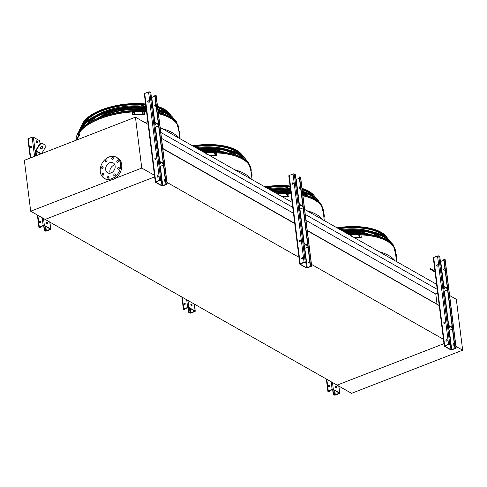 <?xml version="1.0" encoding="UTF-8"?>
<svg xmlns="http://www.w3.org/2000/svg" width="487" height="487" viewBox="0 0 487 487"><rect width="100%" height="100%" fill="white"/><g stroke="black" fill="none" stroke-linecap="round" stroke-linejoin="round"><path stroke-width="0.73" d="M79.125 133.054A51.147 22.14 -7.1 0 1 132.275 111.967M144.243 111.876A51.147 22.14 -7.1 0 1 146.587 112.016M158.445 113.751A51.147 22.14 -7.1 0 1 178.528 128.294L179.806 138.588M216.484 152.875A51.147 22.14 -7.1 0 1 250.768 169.293L252.053 179.587M288.73 193.875A51.147 22.14 -7.1 0 1 291.074 194.021M302.932 195.756A51.147 22.14 -7.1 0 1 323.009 210.293L324.293 220.593M162.798 148.712L294.757 223.6M307.285 230.71L439.603 305.806M164.247 180.829L164.734 181.109M166.992 182.394L298.951 257.282M308.728 262.834L309.221 263.114M311.479 264.392L443.797 339.488M307.248 230.418L439.213 305.404M162.761 148.413L294.72 223.308M305.994 220.374L435.78 294.032L437.028 304.077M161.514 138.369L293.466 213.263M437.703 293.284L435.78 294.032M160.771 132.421L292.73 207.31M305.252 214.42L437.21 289.315M160.15 127.43L292.109 202.324M304.631 209.434L436.589 284.323M145.004 122.621L147.774 121.543M114.445 178.692L141.772 168.076L135.435 117.184L24.35 160.326L30.687 211.218L45.139 219.418L154.665 176.884L45.139 219.418L337.12 385.132L443.98 343.633L337.12 385.132L351.565 393.332L462.65 350.19L455.966 346.397M360.97 234.874A51.147 22.14 -7.1 0 1 395.255 251.298L396.534 261.592M449.623 295.506L456.313 299.298L462.65 350.19M453.701 345.113L453.214 344.833M141.772 168.076L154.823 175.484M30.687 211.218L111.438 179.861M135.435 117.184L148.486 124.593M110.153 173.183A5.692 4.432 119.6 0 1 114.859 164.898M111.03 172.934A5.692 4.432 119.6 0 1 107.59 172.794A5.692 4.432 119.6 0 1 106.543 165.653A5.692 4.432 119.6 0 1 113.203 162.895A5.692 4.432 119.6 0 1 115.023 168.033A5.692 4.432 119.6 0 1 111.03 172.934M103.165 167.084A0.992 0.773 -60.4 0 0 101.667 167.023A0.992 0.773 -60.4 0 0 102.769 168.094A0.992 0.773 -60.4 0 0 103.165 167.084M104.017 173.889A0.992 0.773 -60.4 0 0 102.514 173.829A0.992 0.773 -60.4 0 0 103.615 174.906A0.992 0.773 -60.4 0 0 104.017 173.889M109.088 176.97A0.992 0.773 -60.4 0 0 107.584 176.909A0.992 0.773 -60.4 0 0 108.686 177.98A0.992 0.773 -60.4 0 0 109.088 176.97M115.407 174.51A0.992 0.773 -60.4 0 0 113.909 174.449A0.992 0.773 -60.4 0 0 115.011 175.527A0.992 0.773 -60.4 0 0 115.407 174.51M119.285 167.96A0.992 0.773 -60.4 0 0 117.781 167.899A0.992 0.773 -60.4 0 0 118.883 168.977A0.992 0.773 -60.4 0 0 119.285 167.96M118.432 161.154A0.992 0.773 -60.4 0 0 116.935 161.094A0.992 0.773 -60.4 0 0 118.037 162.165A0.992 0.773 -60.4 0 0 118.432 161.154M113.361 158.08A0.992 0.773 -60.4 0 0 111.864 158.019A0.992 0.773 -60.4 0 0 112.966 159.091A0.992 0.773 -60.4 0 0 113.361 158.08M107.037 160.533A0.992 0.773 -60.4 0 0 105.539 160.473A0.992 0.773 -60.4 0 0 106.641 161.544A0.992 0.773 -60.4 0 0 107.037 160.533M111.754 178.717A12.151 9.472 119.6 0 1 104.401 178.412A12.151 9.472 119.6 0 1 102.16 163.169A12.151 9.472 119.6 0 1 116.393 157.277A12.151 9.472 119.6 0 1 120.277 168.246A12.151 9.472 119.6 0 1 111.754 178.717M116.393 157.277L117.598 157.958A12.151 9.472 119.6 0 1 121.476 168.934A12.151 9.472 119.6 0 1 112.954 179.399A12.151 9.472 119.6 0 1 105.606 179.094L104.401 178.412M102.72 168.137A0.992 0.773 119.6 0 1 103.165 167.358M103.573 174.943A0.992 0.773 119.6 0 1 104.011 174.163M108.644 178.017A0.992 0.773 119.6 0 1 109.082 177.244M114.962 175.563A0.992 0.773 119.6 0 1 115.407 174.784M118.834 169.013A0.992 0.773 119.6 0 1 119.278 168.234M117.988 162.208A0.992 0.773 119.6 0 1 118.432 161.428M112.917 159.127A0.992 0.773 119.6 0 1 113.361 158.354M106.592 161.587A0.992 0.773 119.6 0 1 107.037 160.807M450.773 344.79L448.716 344.321L444.613 346.062L450.962 349.721L455.582 348.217L455.741 347.87L454.712 347.286L456.015 347.761A0.883 0.384 -7.1 0 1 456.155 347.937A0.883 0.384 -7.1 0 1 455.759 348.321L451.906 349.818A0.883 0.384 -7.1 0 1 450.688 349.83L444.43 346.275A0.883 0.384 -7.1 0 1 444.284 346.099A0.883 0.384 -7.1 0 1 444.68 345.721L448.539 344.224A0.883 0.384 -7.1 0 1 449.751 344.212L450.773 344.79L439.785 256.546L438.763 255.961A0.883 0.384 -7.1 0 0 437.545 255.973L433.692 257.471A0.883 0.384 -7.1 0 0 433.296 257.854A0.883 0.384 -7.1 0 0 433.436 258.031M447.876 344.65A1.102 0.499 -111.2 0 1 447.717 344.826A1.102 0.499 -111.2 0 1 447.48 344.802M454.712 347.286L443.724 259.041L445.021 259.516A0.883 0.384 -7.1 0 1 445.167 259.693A0.883 0.384 -7.1 0 1 445.069 259.9M451.845 327.203A0.773 0.603 -60.4 0 0 451.839 326.047A0.773 0.603 -60.4 0 0 450.846 326.631M447.565 289.899L444.101 291.189M444.126 323.435A0.773 0.603 119.6 0 1 444.881 322.108M454.304 344.157A0.773 0.603 -60.4 0 0 453.135 344.108A0.773 0.603 -60.4 0 0 453.994 344.942A0.773 0.603 -60.4 0 0 454.304 344.157M452.453 329.127L448.984 330.417M446.329 341.119A0.773 0.603 119.6 0 1 447.084 339.798M437.929 265.251A0.773 0.603 119.6 0 1 436.644 265.75A0.773 0.603 119.6 0 1 437.929 265.251M445.057 322.467A0.773 0.603 119.6 0 1 443.773 322.966A0.773 0.603 119.6 0 1 445.057 322.467M447.261 340.157A0.773 0.603 119.6 0 1 445.976 340.656A0.773 0.603 119.6 0 1 447.261 340.157M444.047 270.212A0.773 0.603 119.6 0 1 444.795 268.891M451.023 326.734A0.773 0.603 119.6 0 1 451.924 326.107M453.373 345.119A0.773 0.603 119.6 0 1 454.127 343.792M454.992 347.182L443.998 258.938M444.972 269.25A0.773 0.603 -60.4 0 0 443.809 269.201A0.773 0.603 -60.4 0 0 444.661 270.035A0.773 0.603 -60.4 0 0 444.972 269.25M440.406 261.543L443.876 260.253M437.003 266.219A0.773 0.603 119.6 0 1 437.752 264.891M448.399 325.706L452.301 327.921M448.338 325.213L452.24 327.428M448.551 326.941A1.546 0.67 -7.1 0 1 449.434 327.422A1.546 0.67 -7.1 0 1 448.74 328.092A1.546 0.67 -7.1 0 1 448.697 328.11M449.294 327.191A1.546 0.67 -7.1 0 1 448.679 327.599A1.546 0.67 -7.1 0 1 448.637 327.617M443.45 285.979L447.352 288.194M444.406 287.957A1.546 0.67 -7.1 0 1 443.797 288.371A1.546 0.67 -7.1 0 1 443.748 288.383M443.511 286.472L447.413 288.688M443.663 287.707A1.546 0.67 -7.1 0 1 444.546 288.194A1.546 0.67 -7.1 0 1 443.858 288.864A1.546 0.67 -7.1 0 1 443.809 288.876M435.086 272.233A0.554 0.432 -60.4 0 0 434.958 272.099L429.838 268.946L430.124 268.471L434.988 271.472M434.964 271.259L430.124 268.471M434.976 271.369L432.87 270.102L434.97 271.32M430.392 268.684L430.106 269.159M329.315 391.962L328.019 391.487A0.883 0.384 -7.1 0 1 327.873 391.311A0.883 0.384 -7.1 0 1 328.268 390.927L332.128 389.43A0.883 0.384 -7.1 0 1 333.345 389.417L339.603 392.972A0.883 0.384 -7.1 0 1 339.749 393.149A0.883 0.384 -7.1 0 1 339.354 393.533L335.494 395.03A0.883 0.384 -7.1 0 1 334.277 395.042L333.254 394.458L335.318 394.927L339.329 393.082L333.065 389.527L328.451 391.031L328.293 391.378L329.315 391.962L329.169 390.751M336.2 388.084A1.102 0.499 68.8 0 0 336.286 387.494A1.102 0.499 68.8 0 0 335.44 386.118M336.56 387.39A1.102 0.499 -111.2 0 1 336.359 388.078A1.102 0.499 -111.2 0 1 335.488 387.226A1.102 0.499 -111.2 0 1 335.555 386.014A1.102 0.499 -111.2 0 1 336.56 387.39M328.822 386.757A0.773 0.603 119.6 0 1 329.571 385.436M333.534 394.354L332.925 389.478M328.463 386.294A0.773 0.603 119.6 0 1 329.486 385.375A0.773 0.603 119.6 0 1 328.725 386.721A0.773 0.603 119.6 0 1 328.463 386.294M333.254 394.458L332.633 389.46M184.835 309.957L183.532 309.482A0.883 0.384 -7.1 0 1 183.392 309.312A0.883 0.384 -7.1 0 1 183.788 308.928L187.641 307.431A0.883 0.384 -7.1 0 1 188.859 307.419L195.117 310.968A0.883 0.384 -7.1 0 1 195.263 311.144A0.883 0.384 -7.1 0 1 194.867 311.528L191.014 313.025A0.883 0.384 -7.1 0 1 189.796 313.038L189.047 312.35L190.831 312.922L194.843 311.077L188.585 307.522L183.964 309.032L183.806 309.379L184.835 309.957L184.683 308.752M191.714 306.079A1.102 0.499 68.8 0 0 191.799 305.495A1.102 0.499 68.8 0 0 190.953 304.113M192.073 305.386A1.102 0.499 -111.2 0 1 191.872 306.073A1.102 0.499 -111.2 0 1 191.007 305.227A1.102 0.499 -111.2 0 1 191.074 304.016A1.102 0.499 -111.2 0 1 192.073 305.386M184.336 304.759A0.773 0.603 119.6 0 1 185.09 303.431M189.047 312.35L188.439 307.474M183.976 304.296A0.773 0.603 119.6 0 1 185.005 303.371A0.773 0.603 119.6 0 1 184.238 304.716A0.773 0.603 119.6 0 1 183.976 304.296M188.773 312.459L188.146 307.461M306.293 262.785L304.235 262.323L300.217 264.167L306.481 267.722L311.096 266.219L311.345 265.975L310.505 265.178L311.528 265.762A0.883 0.384 -7.1 0 1 311.674 265.939A0.883 0.384 -7.1 0 1 311.278 266.322L307.419 267.82A0.883 0.384 -7.1 0 1 306.201 267.832L299.943 264.277A0.883 0.384 -7.1 0 1 299.803 264.1A0.883 0.384 -7.1 0 1 300.193 263.717L304.052 262.219A0.883 0.384 -7.1 0 1 305.27 262.207L306.293 262.785L295.299 174.541L294.276 173.962A0.883 0.384 -7.1 0 0 293.058 173.975L289.205 175.472A0.883 0.384 -7.1 0 0 288.809 175.856A0.883 0.384 -7.1 0 0 288.949 176.032M303.395 262.645A1.102 0.499 -111.2 0 1 303.231 262.822A1.102 0.499 -111.2 0 1 302.993 262.803M310.231 265.287L299.237 177.043L300.54 177.518A0.883 0.384 -7.1 0 1 300.68 177.688A0.883 0.384 -7.1 0 1 300.582 177.895M307.358 245.198A0.773 0.603 -60.4 0 0 307.358 244.042A0.773 0.603 -60.4 0 0 306.36 244.632M303.078 207.894L299.615 209.185M299.645 241.43A0.773 0.603 119.6 0 1 300.394 240.103M309.817 262.152A0.773 0.603 -60.4 0 0 308.655 262.103A0.773 0.603 -60.4 0 0 309.507 262.943A0.773 0.603 -60.4 0 0 309.817 262.152M307.967 247.128L304.503 248.419M301.849 259.121A0.773 0.603 119.6 0 1 302.597 257.793M293.448 183.252A0.773 0.603 119.6 0 1 292.157 183.751A0.773 0.603 119.6 0 1 293.448 183.252M300.57 240.468A0.773 0.603 119.6 0 1 299.286 240.968A0.773 0.603 119.6 0 1 300.57 240.468M302.774 258.159A0.773 0.603 119.6 0 1 301.49 258.658A0.773 0.603 119.6 0 1 302.774 258.159M299.56 188.213A0.773 0.603 119.6 0 1 300.315 186.886M306.542 244.736A0.773 0.603 119.6 0 1 307.437 244.103M308.892 263.12A0.773 0.603 119.6 0 1 309.641 261.793M310.505 265.178L299.511 176.933M300.491 187.252A0.773 0.603 -60.4 0 0 299.322 187.203A0.773 0.603 -60.4 0 0 300.181 188.037A0.773 0.603 -60.4 0 0 300.491 187.252M295.919 179.539L299.389 178.248M292.517 184.214A0.773 0.603 119.6 0 1 293.271 182.887M303.912 243.701L307.814 245.917M303.851 243.208L307.754 245.424M304.071 244.937A1.546 0.67 -7.1 0 1 304.947 245.424A1.546 0.67 -7.1 0 1 304.259 246.093A1.546 0.67 -7.1 0 1 304.211 246.112M304.807 245.186A1.546 0.67 -7.1 0 1 304.198 245.6A1.546 0.67 -7.1 0 1 304.15 245.612M298.963 203.98L302.871 206.19M299.925 205.958A1.546 0.67 -7.1 0 1 299.31 206.366A1.546 0.67 -7.1 0 1 299.268 206.385M299.03 204.473L302.932 206.689M299.182 205.709A1.546 0.67 -7.1 0 1 300.065 206.19A1.546 0.67 -7.1 0 1 299.371 206.859A1.546 0.67 -7.1 0 1 299.328 206.878M290.599 190.228A0.554 0.432 -60.4 0 0 290.471 190.094L285.358 186.947L285.638 186.472L290.508 189.473M290.477 189.254L285.638 186.472M290.489 189.364L288.389 188.098L290.483 189.321M285.906 186.679L285.625 187.154M40.348 227.959L39.051 227.484A0.883 0.384 -7.1 0 1 38.905 227.307A0.883 0.384 -7.1 0 1 39.301 226.924L43.16 225.426A0.883 0.384 -7.1 0 1 44.372 225.414L50.636 228.969A0.883 0.384 -7.1 0 1 50.776 229.146A0.883 0.384 -7.1 0 1 50.38 229.529L46.527 231.027A0.883 0.384 -7.1 0 1 45.309 231.039L44.287 230.454L46.344 230.923L50.362 229.079L44.098 225.524L39.484 227.027L39.325 227.374L40.348 227.959L40.196 226.747M47.233 224.081A1.102 0.499 68.8 0 0 47.312 223.49A1.102 0.499 68.8 0 0 46.466 222.109M36.093 155.767L35.539 151.354A1.102 0.858 119.6 0 1 35.721 150.556L39.423 144.292L41.754 143.075L42.119 143.294L39.794 144.511L36.093 150.775A0.554 0.432 -60.4 0 0 36.001 151.177L36.549 155.59M37.481 142.253A1.102 0.499 -111.2 0 1 37.28 142.941A1.102 0.499 -111.2 0 1 36.415 142.094A1.102 0.499 -111.2 0 1 36.482 140.883A1.102 0.499 -111.2 0 1 37.481 142.253M28.057 139.239A0.883 0.384 -7.1 0 1 27.917 139.063A0.883 0.384 -7.1 0 1 28.313 138.679L32.166 137.182A0.883 0.384 -7.1 0 1 33.384 137.17L39.642 140.725A0.883 0.384 -7.1 0 1 39.788 140.901A0.883 0.384 -7.1 0 1 39.691 141.102M47.592 223.381A1.102 0.499 -111.2 0 1 47.385 224.069A1.102 0.499 -111.2 0 1 46.521 223.223A1.102 0.499 -111.2 0 1 46.588 222.011A1.102 0.499 -111.2 0 1 47.592 223.381M37.128 142.947A1.102 0.499 68.8 0 0 37.207 142.362A1.102 0.499 68.8 0 0 36.361 140.98M39.849 222.754A0.773 0.603 119.6 0 1 40.604 221.433M44.561 230.351L43.952 225.475M39.496 222.291A0.773 0.603 119.6 0 1 40.518 221.372A0.773 0.603 119.6 0 1 39.757 222.717A0.773 0.603 119.6 0 1 39.496 222.291M30.164 147.384A0.773 0.603 119.6 0 1 31.186 146.465A0.773 0.603 119.6 0 1 30.425 147.811A0.773 0.603 119.6 0 1 30.164 147.384M30.523 147.853A0.773 0.603 119.6 0 1 31.271 146.526M36.476 142.241L37.128 141.991M44.287 230.454L43.666 225.457M40.695 148.657A1.546 0.968 121.2 0 0 42.119 147.756A1.546 0.968 121.2 0 0 42.259 146.076M41.651 153.606L45.212 147.591L45.133 145.004L41.754 143.075M45.133 145.004L42.119 143.294M40.871 148.809A1.546 0.968 121.2 0 0 42.497 147.969A1.546 0.968 121.2 0 0 42.46 146.155A1.546 0.968 121.2 0 0 40.829 146.977A1.546 0.968 121.2 0 0 40.859 148.803A1.546 0.968 121.2 0 0 40.871 148.809M39.794 144.511L39.423 144.292M161.806 180.787L159.748 180.318L155.737 182.168L161.994 185.717L166.609 184.214L166.767 183.867L165.744 183.282L167.041 183.757A0.883 0.384 -7.1 0 1 167.187 183.934A0.883 0.384 -7.1 0 1 166.791 184.317L162.938 185.815A0.883 0.384 -7.1 0 1 161.721 185.827L155.456 182.272A0.883 0.384 -7.1 0 1 155.316 182.095A0.883 0.384 -7.1 0 1 155.712 181.712L159.566 180.214A0.883 0.384 -7.1 0 1 160.783 180.208L161.806 180.787L150.812 92.542L149.789 91.958A0.883 0.384 -7.1 0 0 148.578 91.97L144.718 93.467A0.883 0.384 -7.1 0 0 144.322 93.851A0.883 0.384 -7.1 0 0 144.469 94.028M158.908 180.647A1.102 0.499 -111.2 0 1 158.75 180.823A1.102 0.499 -111.2 0 1 158.506 180.799M165.744 183.282L154.756 95.038L156.053 95.513A0.883 0.384 -7.1 0 1 156.193 95.689A0.883 0.384 -7.1 0 1 156.102 95.896M162.877 163.2A0.773 0.603 -60.4 0 0 162.871 162.043A0.773 0.603 -60.4 0 0 161.873 162.628M158.598 125.89L155.128 127.186M155.158 159.432A0.773 0.603 119.6 0 1 155.913 158.105M165.337 180.153A0.773 0.603 -60.4 0 0 164.168 180.105A0.773 0.603 -60.4 0 0 165.026 180.939A0.773 0.603 -60.4 0 0 165.337 180.153M163.486 165.123L160.016 166.414M157.362 177.116A0.773 0.603 119.6 0 1 158.117 175.795M148.961 101.247A0.773 0.603 119.6 0 1 147.677 101.746A0.773 0.603 119.6 0 1 148.961 101.247M156.09 158.464A0.773 0.603 119.6 0 1 154.805 158.963A0.773 0.603 119.6 0 1 156.09 158.464M158.293 176.154A0.773 0.603 119.6 0 1 157.003 176.653A0.773 0.603 119.6 0 1 158.293 176.154M155.079 106.209A0.773 0.603 119.6 0 1 155.828 104.888M162.055 162.731A0.773 0.603 119.6 0 1 162.956 162.104M164.405 181.115A0.773 0.603 119.6 0 1 165.16 179.788M166.018 183.179L155.03 94.935M156.004 105.247A0.773 0.603 -60.4 0 0 154.836 105.198A0.773 0.603 -60.4 0 0 155.694 106.032A0.773 0.603 -60.4 0 0 156.004 105.247M151.439 97.54L154.903 96.249M148.03 102.215A0.773 0.603 119.6 0 1 148.785 100.888M159.432 161.702L163.334 163.918M159.365 161.209L163.273 163.425M159.584 162.938A1.546 0.67 -7.1 0 1 160.467 163.419A1.546 0.67 -7.1 0 1 159.773 164.089A1.546 0.67 -7.1 0 1 159.73 164.107M160.326 163.188A1.546 0.67 -7.1 0 1 159.712 163.595A1.546 0.67 -7.1 0 1 159.669 163.614M154.482 121.975L158.385 124.191M155.438 123.954A1.546 0.67 -7.1 0 1 154.823 124.362A1.546 0.67 -7.1 0 1 154.781 124.38M154.543 122.468L158.445 124.684M154.696 123.704A1.546 0.67 -7.1 0 1 155.578 124.191A1.546 0.67 -7.1 0 1 154.884 124.861A1.546 0.67 -7.1 0 1 154.842 124.873M146.112 108.23A0.554 0.432 -60.4 0 0 145.99 108.096L140.871 104.942L141.151 104.468L146.021 107.469M145.997 107.256L141.151 104.468M146.009 107.365L143.902 106.099L146.003 107.317M141.419 104.681L141.139 105.155M347.657 233.851A51.634 22.353 -7.1 0 1 392.972 244.504A51.634 22.353 -7.1 0 1 393.112 244.675M395.42 252.607A51.238 22.183 172.9 0 0 392.723 245.588A51.238 22.183 172.9 0 0 360.964 234.831M392.358 245.168A50.618 21.915 -7.1 0 1 392.942 245.984M377.218 236.031A38.844 16.814 172.9 0 0 368.903 232.262M345.173 230.394A38.844 16.814 172.9 0 0 342.087 230.692M379.391 236.652A39.946 17.295 172.9 0 0 373.675 233.249M361.969 230.254A39.946 17.295 172.9 0 0 341.387 230.29M340.23 229.639A39.946 17.295 -7.1 0 1 370.887 231.453M376.956 234.174A39.946 17.295 -7.1 0 1 380.45 236.992M362.858 233.778A33.384 14.452 172.9 0 0 345.697 232.737M366.474 234.101A34.492 14.933 172.9 0 0 344.942 232.311M348.564 231.313A34.492 14.933 -7.1 0 1 369.663 234.503M347.493 233.754A29.031 12.571 -7.1 0 1 349.709 233.717M350.628 235.538A52.255 22.621 -7.1 0 1 351.2 235.513L351.297 236.305M358.803 235.635L359.15 235.434A52.255 22.621 -7.1 0 1 359.79 235.452L359.887 236.244A52.255 22.621 172.9 0 0 359.254 236.225L359.15 235.434L358.779 235.769M360.234 236.049L359.887 236.244M353.538 237.187A52.255 22.621 -7.1 0 1 361.269 237.254L361.153 237.504A51.701 22.384 172.9 0 0 353.952 237.425M349.1 234.667L349.106 234.655A52.255 22.621 -7.1 0 1 360.928 234.539L361.269 237.254M351.188 236.548L351.084 235.757A51.701 22.384 172.9 0 0 351.024 235.763M359.771 236.493L359.674 235.702A51.701 22.384 172.9 0 0 359.041 235.684M395.675 254.707A51.701 22.384 172.9 0 0 395.7 254.585L396.241 254.579L396.582 257.3A52.255 22.621 -7.1 0 1 396.187 258.78M395.7 254.585L396.041 257.306L396.582 257.3M388.723 240.84A48.128 20.831 172.9 0 0 343.852 231.69M391.347 242.836A49.138 21.27 172.9 0 0 390.13 241.114A49.138 21.27 172.9 0 0 343.195 231.319M342.118 230.704A48.517 21.002 -7.1 0 1 389.423 240.274L390.13 241.114M387.287 239.969A44.889 19.431 172.9 0 0 386.958 239.196M387.384 240.024A45.011 19.486 172.9 0 0 387.055 239.275M385.296 236.737A45.011 19.486 172.9 0 0 338.52 228.665M386.489 239.531A44.299 19.176 172.9 0 0 385.874 238.38M383.677 235.781A44.299 19.176 172.9 0 0 338.678 228.756M387.78 238.606A46.021 19.924 172.9 0 0 386.581 236.883A46.021 19.924 172.9 0 0 337.905 228.318M275.417 192.852A51.634 22.353 -7.1 0 1 290.922 192.803M302.774 194.496A51.634 22.353 -7.1 0 1 320.732 203.505A51.634 22.353 -7.1 0 1 320.872 203.676M323.173 211.608A51.238 22.183 172.9 0 0 320.483 204.589A51.238 22.183 172.9 0 0 302.92 195.701M291.068 193.978A51.238 22.183 172.9 0 0 288.724 193.832M320.117 204.169A50.618 21.915 -7.1 0 1 320.696 204.978M304.972 195.031A38.844 16.814 172.9 0 0 302.664 193.619M272.933 189.394A38.844 16.814 172.9 0 0 269.847 189.693M307.151 195.652A39.946 17.295 172.9 0 0 302.555 192.749M288.913 189.151A39.946 17.295 172.9 0 0 269.147 189.291M267.99 188.633A39.946 17.295 -7.1 0 1 287.342 188.201M288.992 188.384A39.946 17.295 -7.1 0 1 290.392 188.572M304.716 193.169A39.946 17.295 -7.1 0 1 308.21 195.993M290.611 192.779A33.384 14.452 172.9 0 0 273.45 191.738M290.849 192.237A34.492 14.933 172.9 0 0 272.702 191.312M276.324 190.314A34.492 14.933 -7.1 0 1 290.751 191.446M275.246 192.755A29.031 12.571 -7.1 0 1 277.468 192.718M278.387 194.538A52.255 22.621 -7.1 0 1 278.96 194.508L279.057 195.299M286.563 194.636L286.91 194.435A52.255 22.621 -7.1 0 1 287.543 194.453L287.64 195.244A52.255 22.621 172.9 0 0 287.007 195.226L286.91 194.435L286.533 194.77M287.987 195.043L287.64 195.244M281.297 196.188A52.255 22.621 -7.1 0 1 289.022 196.255L288.913 196.505A51.701 22.384 172.9 0 0 281.711 196.425M276.866 193.656L276.866 193.656A52.255 22.621 -7.1 0 1 288.688 193.54L289.022 196.255M279.313 195.062L278.844 194.757A51.701 22.384 172.9 0 0 278.783 194.763M287.531 195.488L287.433 194.697A51.701 22.384 172.9 0 0 286.8 194.678M323.435 213.708A51.701 22.384 172.9 0 0 323.459 213.586L324.001 213.58L324.342 216.295A52.255 22.621 -7.1 0 1 323.94 217.774M323.459 213.586L323.8 216.301L324.342 216.295M316.483 199.84A48.128 20.831 172.9 0 0 302.53 192.529M290.629 190.496A48.128 20.831 172.9 0 0 271.606 190.691M319.101 201.837A49.138 21.27 172.9 0 0 317.883 200.114A49.138 21.27 172.9 0 0 302.451 191.939M290.289 189.985A49.138 21.27 172.9 0 0 270.949 190.314M269.871 189.705A48.517 21.002 -7.1 0 1 288.998 189.2M302.378 191.312A48.517 21.002 -7.1 0 1 317.177 199.268L317.883 200.114M315.046 198.964A44.889 19.431 172.9 0 0 314.712 198.197M315.144 199.025A45.011 19.486 172.9 0 0 314.815 198.276M313.05 195.737A45.011 19.486 172.9 0 0 302.147 189.461M290.203 187.038A45.011 19.486 172.9 0 0 286.046 186.698M285.516 186.673A45.011 19.486 172.9 0 0 266.279 187.665M314.249 198.526A44.299 19.176 172.9 0 0 313.628 197.381M311.43 194.782A44.299 19.176 172.9 0 0 302.177 189.717M290.222 187.185A44.299 19.176 172.9 0 0 286.307 186.85M285.443 186.801A44.299 19.176 172.9 0 0 266.438 187.751M315.539 197.6A46.021 19.924 172.9 0 0 314.334 195.877A46.021 19.924 172.9 0 0 302.068 188.828M299.858 188.213A46.021 19.924 172.9 0 0 299.481 188.122M290.142 186.545A46.021 19.924 172.9 0 0 265.659 187.312M203.17 151.847A51.634 22.353 -7.1 0 1 248.486 162.506A51.634 22.353 -7.1 0 1 248.626 162.676M250.933 170.608A51.238 22.183 172.9 0 0 248.242 163.583A51.238 22.183 172.9 0 0 216.478 152.833M247.871 163.163A50.618 21.915 -7.1 0 1 248.455 163.979M232.731 154.032A38.844 16.814 172.9 0 0 224.422 150.258M200.693 148.389A38.844 16.814 172.9 0 0 197.606 148.687M234.904 154.653A39.946 17.295 172.9 0 0 229.188 151.244M217.482 148.255A39.946 17.295 172.9 0 0 196.9 148.292M195.744 147.634A39.946 17.295 -7.1 0 1 226.4 149.448M232.469 152.169A39.946 17.295 -7.1 0 1 235.97 154.994M218.371 151.78A33.384 14.452 172.9 0 0 201.21 150.733M221.987 152.096A34.492 14.933 172.9 0 0 200.455 150.306M204.077 149.314A34.492 14.933 -7.1 0 1 225.177 152.504M203.006 151.755A29.031 12.571 -7.1 0 1 205.222 151.719M206.147 153.539A52.255 22.621 -7.1 0 1 206.713 153.508L206.811 154.3M214.323 153.63L214.67 153.429A52.255 22.621 -7.1 0 1 215.303 153.448L215.4 154.239A52.255 22.621 172.9 0 0 214.767 154.221L214.67 153.429L214.292 153.77M215.747 154.044L215.4 154.239M209.057 155.189A52.255 22.621 -7.1 0 1 216.782 155.256L216.672 155.505A51.701 22.384 172.9 0 0 209.465 155.42M204.613 152.668L204.619 152.65A52.255 22.621 -7.1 0 1 216.441 152.534L216.782 155.256M207.072 154.062L206.604 153.758A51.701 22.384 172.9 0 0 206.537 153.758M215.291 154.489L215.187 153.697A51.701 22.384 172.9 0 0 214.554 153.679M251.195 172.702A51.701 22.384 172.9 0 0 251.219 172.587L251.761 172.581L252.096 175.296A52.255 22.621 -7.1 0 1 251.7 176.775M251.219 172.587L251.554 175.302L252.096 175.296M244.237 158.841A48.128 20.831 172.9 0 0 199.366 149.686M246.86 160.832A49.138 21.27 172.9 0 0 245.643 159.115A49.138 21.27 172.9 0 0 198.708 149.314M197.631 148.705A48.517 21.002 -7.1 0 1 244.937 158.269L245.643 159.115M242.8 157.965A44.889 19.431 172.9 0 0 242.471 157.198M242.903 158.019A45.011 19.486 172.9 0 0 242.569 157.277M240.809 154.738A45.011 19.486 172.9 0 0 194.039 146.666M242.002 157.526A44.299 19.176 172.9 0 0 241.388 156.382M239.19 153.782A44.299 19.176 172.9 0 0 194.191 146.751M243.299 156.601A46.021 19.924 172.9 0 0 242.094 154.878A46.021 19.924 172.9 0 0 193.418 146.313M77.463 133.998A51.634 22.353 -7.1 0 1 77.561 133.797A51.634 22.353 -7.1 0 1 146.435 110.799M158.287 112.491A51.634 22.353 -7.1 0 1 176.245 121.507A51.634 22.353 -7.1 0 1 176.385 121.677M178.692 129.609A51.238 22.183 172.9 0 0 175.996 122.584A51.238 22.183 172.9 0 0 158.439 113.702M146.581 111.973A51.238 22.183 172.9 0 0 144.237 111.833M132.269 111.925A51.238 22.183 172.9 0 0 79.113 132.945M175.63 122.164A50.618 21.915 -7.1 0 1 176.215 122.98M97.887 116.022A38.844 16.814 172.9 0 0 90.752 121.713M160.491 113.033A38.844 16.814 172.9 0 0 158.178 111.614M128.446 107.39A38.844 16.814 172.9 0 0 120.435 108.388M144.432 107.152A39.946 17.295 172.9 0 0 104.742 112.132A39.946 17.295 172.9 0 0 104.121 112.375M93.504 118.146A39.946 17.295 172.9 0 0 88.798 122.852M162.664 113.654A39.946 17.295 172.9 0 0 158.068 110.744M87.855 123.442A39.946 17.295 -7.1 0 1 90.552 119.851M95.769 115.723A39.946 17.295 -7.1 0 1 142.861 106.196M144.511 106.379A39.946 17.295 -7.1 0 1 145.905 106.568M160.229 111.17A39.946 17.295 -7.1 0 1 163.723 113.988M146.13 110.78A33.384 14.452 172.9 0 0 108.315 114.159A33.384 14.452 172.9 0 0 104.127 116.009M146.362 110.232A34.492 14.933 172.9 0 0 107.712 113.818A34.492 14.933 172.9 0 0 100.693 117.209M97.704 118.384A34.492 14.933 -7.1 0 1 117.373 110.117M131.837 108.315A34.492 14.933 -7.1 0 1 146.264 109.447M131.551 112.016A27.929 12.09 172.9 0 0 130.662 112.04M119.431 113.434A27.929 12.09 172.9 0 0 118.56 113.629M112.327 114.902A29.031 12.571 172.9 0 0 111.949 115.035M116.856 112.728A29.031 12.571 -7.1 0 1 132.981 110.719M133.456 112.771L133.815 112.54A52.255 22.621 -7.1 0 1 134.473 112.509L134.57 113.301A52.255 22.621 172.9 0 0 133.913 113.331L133.815 112.54L133.426 112.905M134.929 113.075L134.57 113.301M142.076 112.631L142.423 112.43A52.255 22.621 -7.1 0 1 143.062 112.448L143.16 113.24A52.255 22.621 172.9 0 0 142.527 113.221L142.423 112.43L142.052 112.765M143.507 113.045L143.16 113.24M132.714 114.366A52.255 22.621 -7.1 0 1 144.542 114.25L144.426 114.5A51.701 22.384 172.9 0 0 132.604 114.615L132.379 111.651A52.255 22.621 -7.1 0 1 144.201 111.535L144.542 114.25M134.461 113.544L134.357 112.759A51.701 22.384 172.9 0 0 133.706 112.789M143.044 113.489L142.947 112.698A51.701 22.384 172.9 0 0 142.314 112.68M132.379 111.651L132.604 114.615M178.948 131.703A51.701 22.384 172.9 0 0 178.972 131.581L179.514 131.575L179.855 134.296A52.255 22.621 -7.1 0 1 179.46 135.776M178.972 131.581L179.313 134.302L179.855 134.296M78.364 134.12L78.34 134.911A52.255 22.621 172.9 0 0 78.151 135.209L78.054 134.418A52.255 22.621 -7.1 0 1 78.243 134.126L78.304 134.077M76.465 138.071L76.496 138.862A52.255 22.621 172.9 0 0 76.416 139.16L76.319 138.369A52.255 22.621 -7.1 0 1 76.398 138.071L76.429 138.028M76.556 140.055A52.255 22.621 -7.1 0 1 78.864 135.283L79.405 135.276A51.701 22.384 172.9 0 0 77.159 139.818M76.331 140.14L76.069 137.998A52.255 22.621 -7.1 0 1 78.523 132.567L78.864 135.283M78.523 132.567L79.064 132.561L79.405 135.276M146.149 108.491A48.128 20.831 172.9 0 0 100.925 114.762A48.128 20.831 172.9 0 0 80.781 129.201M171.996 117.836A48.128 20.831 172.9 0 0 158.044 110.525M145.802 107.986A49.138 21.27 172.9 0 0 100.371 114.451A49.138 21.27 172.9 0 0 79.484 129.81A49.138 21.27 172.9 0 0 78.724 131.776M174.62 119.832A49.138 21.27 172.9 0 0 173.402 118.11A49.138 21.27 172.9 0 0 157.971 109.934M79.484 129.81L79.965 128.818A48.517 21.002 -7.1 0 1 100.59 113.654A48.517 21.002 -7.1 0 1 144.511 107.201M157.891 109.307A48.517 21.002 -7.1 0 1 172.696 117.27L173.402 118.11M82.09 127.174A44.889 19.431 172.9 0 0 81.956 128.002M170.56 116.965A44.889 19.431 172.9 0 0 170.231 116.192M141.035 104.668A45.011 19.486 172.9 0 0 102.002 110.762A45.011 19.486 172.9 0 0 83.1 124.38M82.011 127.277A45.011 19.486 172.9 0 0 81.877 128.081M170.657 117.02A45.011 19.486 172.9 0 0 170.328 116.277M168.569 113.739A45.011 19.486 172.9 0 0 157.66 107.463M145.716 105.034A45.011 19.486 172.9 0 0 141.559 104.699M140.956 104.796A44.299 19.176 172.9 0 0 102.367 110.786A44.299 19.176 172.9 0 0 84.434 123.059M82.942 126.115A44.299 19.176 172.9 0 0 82.626 127.381M169.762 116.527A44.299 19.176 172.9 0 0 169.147 115.376M166.95 112.777A44.299 19.176 172.9 0 0 157.691 107.718M145.735 105.186A44.299 19.176 172.9 0 0 141.82 104.845M145.656 104.541A46.021 19.924 172.9 0 0 101.454 110.452A46.021 19.924 172.9 0 0 81.889 124.836A46.021 19.924 172.9 0 0 81.14 126.797M171.053 115.602A46.021 19.924 172.9 0 0 169.853 113.879A46.021 19.924 172.9 0 0 157.581 106.83M155.371 106.215A46.021 19.924 172.9 0 0 154.994 106.117M162.433 128.726C170.018 130.814 175.283 133.803 178.23 137.693M234.679 169.732C242.258 171.82 247.524 174.803 250.47 178.692M306.92 210.731C314.505 212.819 319.77 215.808 322.711 219.692M379.16 251.73C386.745 253.818 392.011 256.807 394.957 260.697M450.962 349.721L450.353 344.814M448.953 327.471L448.892 327.002M448.697 325.413L444.424 291.116M455.582 348.217L455.522 347.748M451.723 349.715L449.312 330.35M449.751 344.212L438.763 255.961M448.539 344.224L437.545 255.973M444.68 345.721L433.692 257.471M456.015 347.761L445.021 259.516M444.065 288.243L444.01 287.768M443.809 286.186L440.735 261.47M339.603 392.972L338.745 386.057M333.345 389.417L332.481 382.502M339.171 393.429L339.11 392.954M335.318 394.927L334.764 390.489M334.557 394.933L333.942 390.026M332.128 389.43L331.172 381.759M328.268 390.927L326.82 379.288M195.117 310.968L194.258 304.052M188.859 307.419L187.994 300.497M194.684 311.424L194.63 310.956M190.831 312.922L190.277 308.484M190.07 312.934L189.461 308.021M187.641 307.431L186.685 299.755M183.788 308.928L182.339 297.289M306.481 267.722L305.866 262.81M304.466 245.472L304.412 244.998M304.211 243.415L299.943 209.112M311.096 266.219L311.035 265.744M307.242 267.716L304.825 248.346M305.27 262.207L294.276 173.962M304.052 262.219L293.058 173.975M300.193 263.717L289.205 175.472M311.528 265.762L300.54 177.518M299.584 206.238L299.523 205.77M299.328 204.181L296.248 179.466M50.636 228.969L49.771 222.054M40.616 148.541L40.524 147.798M40.05 143.963L39.642 140.725M44.372 225.414L43.513 218.499M35.715 155.913L33.384 137.17M50.204 229.426L50.143 228.951M46.344 230.923L45.79 226.485M45.583 230.929L44.974 226.017M43.16 225.426L42.205 217.756M34.553 156.364L32.166 137.182M39.301 226.924L37.852 215.284M30.699 157.861L28.313 138.679M41.316 153.74L36.093 150.775M40.841 153.922L36.001 151.177M161.994 185.717L161.386 180.811M159.986 163.468L159.925 162.999M159.73 161.41L155.456 127.113M166.609 184.214L166.554 183.745M162.755 185.711L160.345 166.341M160.783 180.208L149.789 91.958M159.566 180.214L148.578 91.97M155.712 181.712L144.718 93.467M167.041 183.757L156.053 95.513M155.097 124.24L155.036 123.765M154.842 122.182L151.761 97.467M348.12 234.113A51.884 22.463 -7.1 0 1 393.259 244.845L395.761 254.585M395.572 253.873A51.5 22.292 172.9 0 0 360.952 234.716M336.986 227.794L366.869 227.551L378.496 230.911L386.014 236.207A45.528 19.711 172.9 0 0 337.095 227.855M337.047 227.831A45.145 19.541 -7.1 0 1 366.9 227.618M275.873 193.114A51.884 22.463 -7.1 0 1 290.952 193.083M302.804 194.751A51.884 22.463 -7.1 0 1 321.012 203.846L323.52 213.586M323.331 212.868A51.5 22.292 172.9 0 0 302.908 195.555M291.049 193.856A51.5 22.292 172.9 0 0 288.706 193.71M302.001 188.305L313.774 195.208A45.528 19.711 172.9 0 0 302.007 188.347M300.333 187.86A45.528 19.711 172.9 0 0 299.389 187.611M290.069 185.997A45.528 19.711 172.9 0 0 264.855 186.856M264.8 186.825A45.145 19.541 -7.1 0 1 290.069 185.985M203.633 152.108A51.884 22.463 -7.1 0 1 248.772 162.847L251.28 172.581M251.091 171.868A51.5 22.292 172.9 0 0 216.465 152.711M192.499 145.79L222.389 145.552L234.01 148.912L241.534 154.209A45.528 19.711 172.9 0 0 192.608 145.857M192.56 145.826A45.145 19.541 -7.1 0 1 222.419 145.619M77.561 133.797L77.366 134.193A51.884 22.463 -7.1 0 1 146.471 111.079M158.318 112.753A51.884 22.463 -7.1 0 1 176.531 121.841L179.033 131.581M178.845 130.869A51.5 22.292 172.9 0 0 158.421 113.556M146.569 111.852A51.5 22.292 172.9 0 0 144.225 111.712M132.306 111.809A51.5 22.292 172.9 0 0 79.077 132.628M78.054 134.418L78.431 134.418M157.514 106.3L169.287 113.209A45.528 19.711 172.9 0 0 157.52 106.349M155.846 105.856A45.528 19.711 172.9 0 0 154.909 105.606M145.589 103.993A45.528 19.711 172.9 0 0 101.625 109.812A45.528 19.711 172.9 0 0 82.266 124.045L81.889 124.836M98.691 111.03A45.145 19.541 -7.1 0 1 101.807 109.733A45.145 19.541 -7.1 0 1 145.589 103.981M444.284 346.099L433.296 257.854M456.155 347.937L445.167 259.693M339.749 393.149L338.873 386.13M327.873 391.311L326.345 379.02M195.263 311.144L194.386 304.125M183.392 309.312L181.858 297.015M299.803 264.1L288.809 175.856M311.674 265.939L300.68 177.688M50.776 229.146L49.905 222.127M40.756 148.663L40.604 147.464M40.159 143.909L39.788 140.901M38.905 227.307L37.377 215.017M30.279 158.025L27.917 139.063M155.316 182.095L144.322 93.851M167.187 183.934L156.193 95.689M392.972 244.504L393.259 244.845M379.939 238.07L377.772 237.364M386.014 236.207L386.581 236.883M320.732 203.505L321.012 203.846M307.699 197.071L305.526 196.364M313.774 195.208L314.334 195.877M264.739 186.795L290.063 185.924M299.402 187.562L300.357 187.818M248.486 162.506L248.772 162.847M235.452 156.065L233.285 155.359M241.534 154.209L242.094 154.878M176.245 121.507L176.531 121.841M77.366 134.193L76.611 136.098M76.136 138.545L76.136 140.219M163.212 115.066L161.045 114.36M169.287 113.209L169.853 113.879M82.266 124.045L83.149 122.487C86.467 117.531 92.652 113.276 101.698 109.715L123.235 104.352L145.576 103.926M154.915 105.557L155.877 105.813"/></g></svg>
